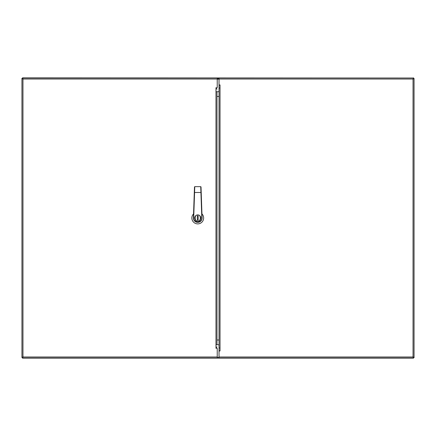 <?xml version="1.0" encoding="UTF-8"?>
<svg xmlns="http://www.w3.org/2000/svg" width="436" height="436" viewBox="0 0 436 436"><rect width="100%" height="100%" fill="white"/><g stroke="black" fill="none" stroke-linecap="round" stroke-linejoin="round"><path stroke-width="0.65" d="M22.732 357.994L22.47 357.324L21.8 357.324L22.47 357.471L22.47 358.141L413.53 358.141L413.53 357.471L414.2 357.471L413.53 357.324L413.268 357.994M22.47 78.676L21.8 78.529L22.47 78.676M21.947 357.209L21.947 78.791M413.53 78.529L414.2 78.676L413.53 78.529L413.53 77.859L413.53 78.529M414.053 78.791L414.053 357.209M22.47 77.859L22.47 78.529L22.47 77.859L22.737 78.017M413.263 78.017L22.618 77.859L22.47 78.529M216.992 89.206L215.984 87.734L217.232 87.734L217.232 78.017L22.623 78.017L22.955 79.025L21.947 78.687L21.947 357.318L22.955 356.986L22.623 357.994L217.232 357.994L217.232 348.277L215.984 348.277L216.992 346.805M216.992 344.74L216.992 91.707M22.623 78.436L22.961 79.025L22.961 356.986L22.623 357.569M22.955 356.986L22.372 357.318M22.955 79.02L22.372 78.687M219.019 350.201L219.313 350.942L220.027 350.942L219.019 351.078L219.019 356.986L413.045 356.986L413.377 357.318L413.039 356.986L413.039 79.025L413.377 78.017L219.019 78.017L219.019 84.927L220.027 84.927L219.313 85.069L219.019 85.805M413.039 356.986L413.377 357.994L219.019 357.994L219.019 356.986M413.039 79.025L413.377 78.687L413.045 79.025L219.019 79.025M219.019 84.927L219.019 351.078M413.045 356.986L414.053 357.318L414.053 78.687L413.045 79.025M196.571 220.85L197.748 221.085A3.085 3.085 0 0 1 194.669 218A3.085 3.085 0 0 1 197.748 214.915A3.085 3.085 0 0 1 200.833 218A3.085 3.085 0 0 1 197.748 221.085L198.93 220.85M202.091 218L201.814 218C202.042 219.924 200.691 221.275 197.748 222.066C194.81 221.275 193.453 219.924 193.688 218L194.576 192.489L201.203 192.478L201.012 186.924L202.091 218A4.344 4.344 0 0 1 197.748 222.344A4.344 4.344 0 0 1 193.404 218L194.489 186.924L194.293 192.478L194.576 192.489L194.767 186.657L200.729 186.657L194.767 186.657M193.546 213.88A5.886 5.886 0 0 0 197.748 223.886A5.886 5.886 0 0 0 201.955 213.88M198.93 215.15L196.571 215.15M193.688 217.929L193.404 217.924M202.091 217.924L201.814 218M201.814 217.929L200.729 186.657L201.012 186.924L200.729 186.657M197.328 216.087L197.328 219.913L198.167 219.913L198.167 216.087L197.328 216.087M219.019 78.687L217.232 78.687L218.823 78.687L218.823 79.129M220.027 347.977L219.019 347.977M220.027 88.034L219.019 88.034M215.984 91.707L219.019 91.707L219.019 96.454L216.992 96.454M216.992 339.998L219.019 339.998L219.019 344.74L215.984 344.74M219.019 357.318L217.232 357.318M219.019 79.129L217.232 79.129M215.984 348.277L215.984 87.734M217.232 79.025L22.961 79.025M22.961 356.986L217.232 356.986M220.027 85.069L220.027 350.942M197.748 220.894C194.309 221.924 194.309 214.076 197.748 215.106C201.187 214.076 201.187 221.924 197.748 220.894M193.688 218L193.404 218"/></g></svg>
